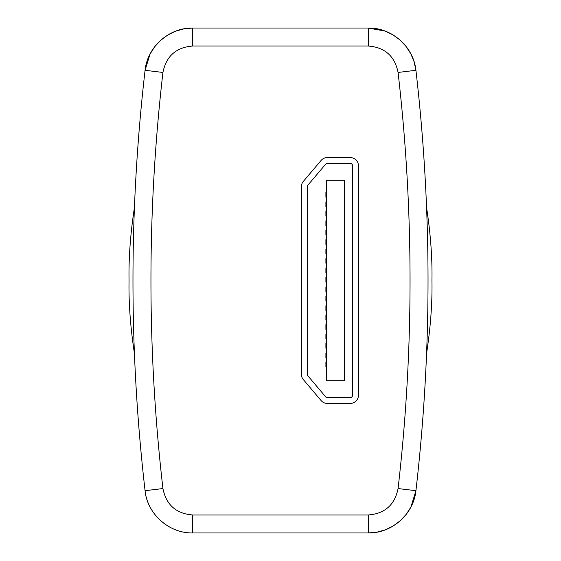 <?xml version="1.0" encoding="UTF-8"?>
<svg xmlns="http://www.w3.org/2000/svg" width="561" height="561" viewBox="0 0 561 561"><rect width="100%" height="100%" fill="white"/><g stroke="black" fill="none" stroke-linecap="round" stroke-linejoin="round"><path stroke-width="0.84" d="M426.563 207.5C430.568 233.642 432.363 257.976 431.956 280.5C432.363 303.024 430.568 327.358 426.563 353.5M368.318 514.97L368.318 532.95L192.682 532.95C168.019 533.322 147.052 512.978 145.075 490.693C128.939 350.66 128.939 210.529 145.075 70.307C147.41 46.794 169.12 27.566 192.682 28.05L368.318 28.05C391.943 27.58 413.611 46.858 415.925 70.307C432.061 210.34 432.061 350.471 415.925 490.693C413.59 514.206 391.88 533.434 368.318 532.95L192.682 532.95C169.057 533.42 147.389 514.142 145.075 490.693L162.928 488.554C166.196 504.837 176.112 513.638 192.682 514.97L368.318 514.97C384.867 513.659 394.79 504.851 398.072 488.554C414.039 349.847 414.039 211.146 398.072 72.446C394.804 56.163 384.888 47.362 368.318 46.03L192.682 46.03C176.133 47.341 166.21 56.149 162.928 72.446C146.961 211.153 146.961 349.854 162.928 488.554M301.362 374.229A8.261 8.261 0 0 0 303.319 379.566L321.074 400.526A8.261 8.261 0 0 0 327.372 403.45L350.211 403.45A8.261 8.261 0 0 0 358.472 395.189L358.472 165.811A8.261 8.261 0 0 0 350.211 157.55L327.372 157.55A8.261 8.261 0 0 0 321.074 160.474L303.319 181.434A8.261 8.261 0 0 0 301.362 186.771L301.362 374.229A8.261 8.261 0 0 0 303.319 379.566L321.074 400.526A8.261 8.261 0 0 0 327.372 403.45L350.211 403.45A8.261 8.261 0 0 0 358.472 395.189L358.472 165.811A8.261 8.261 0 0 0 350.211 157.55L327.372 157.55A8.261 8.261 0 0 0 321.074 160.474L303.319 181.434A8.261 8.261 0 0 0 301.362 186.771L301.362 374.229M134.437 207.5C130.433 233.642 128.637 257.976 129.044 280.5C128.637 303.024 130.433 327.358 134.437 353.5M350.211 397.553A2.363 2.363 0 0 0 352.574 395.189L352.574 165.811A2.363 2.363 0 0 0 350.211 163.447L327.372 163.447A2.363 2.363 0 0 0 325.576 164.282L307.821 185.249A2.363 2.363 0 0 0 307.26 186.771L307.26 374.229A2.363 2.363 0 0 0 307.821 375.751L325.576 396.718A2.363 2.363 0 0 0 327.372 397.553L350.211 397.553M326.614 380.793L344.552 380.793L344.552 180.207L326.614 180.207L326.614 380.793M326.614 362.385L325.906 362.385L325.906 367.111L326.614 367.111M326.614 352.946L325.906 352.946L325.906 357.666L326.614 357.666M326.614 343.507L325.906 343.507L325.906 348.227L326.614 348.227M326.614 334.068L325.906 334.068L325.906 338.788L326.614 338.788M326.614 324.63L325.906 324.63L325.906 329.349L326.614 329.349M326.614 315.191L325.906 315.191L325.906 319.91L326.614 319.91M326.614 305.752L325.906 305.752L325.906 310.471L326.614 310.471M326.614 296.313L325.906 296.313L325.906 301.033L326.614 301.033M326.614 286.874L325.906 286.874L325.906 291.594L326.614 291.594M326.614 277.436L325.906 277.436L325.906 282.155L326.614 282.155M326.614 267.99L325.906 267.99L325.906 272.709L326.614 272.709M326.614 258.551L325.906 258.551L325.906 263.27L326.614 263.27M326.614 249.112L325.906 249.112L325.906 253.831L326.614 253.831M326.614 239.673L325.906 239.673L325.906 244.393L326.614 244.393M326.614 230.234L325.906 230.234L325.906 234.954L326.614 234.954M326.614 220.796L325.906 220.796L325.906 225.515L326.614 225.515M326.614 211.357L325.906 211.357L325.906 216.076L326.614 216.076M326.614 201.918L325.906 201.918L325.906 206.637L326.614 206.637M326.614 192.479L325.906 192.479L325.906 197.199L326.614 197.199M398.072 488.554L415.925 490.693C432.061 350.562 432.061 210.438 415.925 70.307L414.109 61.78L410.771 53.709L405.813 46.114L399.741 39.782L392.868 34.81L385.07 31.072L368.318 28.05L192.682 28.05L183.987 28.842L175.558 31.213L167.725 35.055L160.516 40.441L154.689 46.752L150.046 54.059L145.075 70.307L162.928 72.446M398.072 72.446L415.925 70.307M192.682 532.95L192.682 514.97M368.318 46.03L368.318 28.05M192.682 46.03L192.682 28.05M368.318 532.95L377.013 532.158L385.442 529.787L393.275 525.945L400.484 520.559L406.311 514.248L410.954 506.941L415.925 490.693M145.075 490.693C128.939 350.562 128.939 210.438 145.075 70.307"/></g></svg>
